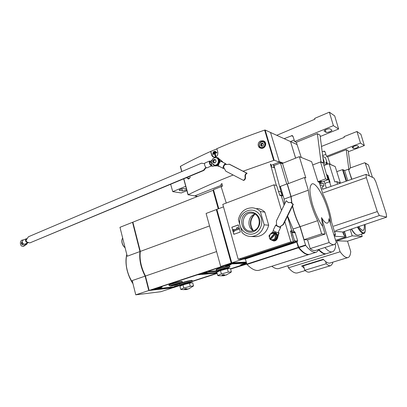 <?xml version="1.0" encoding="UTF-8"?>
<svg xmlns="http://www.w3.org/2000/svg" width="407" height="407" viewBox="0 0 407 407"><rect width="100%" height="100%" fill="white"/><g stroke="black" fill="none" stroke-linecap="round" stroke-linejoin="round"><path stroke-width="0.61" d="M132.906 222.334L132.54 222.308L139.972 251.536C139.036 259.447 140.756 267.648 145.126 276.139L132.199 280.581L135.765 294.826L160.806 291.722L173.24 287.612M139.972 251.536L127.228 256.227L119.979 227.304L132.54 222.308M292.435 206.151C294.169 213.405 296.683 220.258 299.974 226.709L293.045 229.07L293.651 231.1M296.749 241.493L298.921 247.598C303.449 253.032 307.148 255.225 310.032 254.177L316.112 252.259M299.974 226.709L305.657 245.416C310.129 250.905 313.761 253.139 316.56 252.116L319.174 249.333M246.805 264.082L298.306 247.364L296.728 242.068L245.36 258.979L246.988 264.438C251.897 269.465 256.1 271.357 259.605 270.121L309.147 254.456M298.306 247.364L298.489 247.741C303.006 253.159 306.705 255.352 309.59 254.319M283.267 163.044L279.273 161.64L270.528 132.478L290.537 141.585L295.589 158.155M233.165 175.015C216.051 181.766 201.053 188.334 188.171 194.729L194.658 195.904L221.235 185.297L194.658 195.904L197.746 196.383M279.406 162.083L274.176 160.251L265.155 130.026L270.528 132.478L279.406 162.083L271.159 165.374L278.983 162.251L282.539 163.492M223.489 206.858L216.86 209.376L231.761 262.866L243.274 259.071L245.284 258.979L296.901 242.007M279.65 186.66L287.118 183.872L290.929 196.571L291.697 202.625M221.561 186.452L213.472 189.667L218.773 208.649M282.621 163.772L280.448 163.014L286.742 183.995L280.306 186.437M280.448 163.014L274.013 165.573M287.423 183.959L287.118 183.872M307.555 239.835L304.054 239.657L321.667 233.857L325.091 234.081L307.555 239.835L310.195 248.591C312.464 250.371 314.382 250.961 315.939 250.361L334.157 244.576M297.176 241.977L296.728 242.068M231.761 262.866L246.235 262.072M280.27 186.426L282.061 192.44L281.176 192.628M245.284 258.435L243.132 258.531L243.274 259.071M281.186 195.655L284.137 205.031M291.855 230.973L287.479 216.265M280.337 186.442L284.106 199.079L290.929 196.571M293.045 229.07L287.596 216.02M284.641 203.993L284.106 199.079M334.015 235.226L335.46 234.758L331.664 222.492C330.428 213.278 327.493 203.795 322.868 194.047L319.21 182.219L318.126 181.873L317.862 181.41L311.635 161.66L299.328 156.67L305.84 177.951L304.451 177.508L308.323 190.181C309.401 199.868 312.51 210.037 317.643 220.691L321.667 233.857M288.558 183.526L282.494 163.349L299.328 156.67M308.323 190.181L291.102 196.51L287.342 183.989L304.451 177.508M291.102 196.51L291.9 202.711M292.562 205.891C294.292 213.207 296.825 220.126 300.147 226.653L317.643 220.691M300.147 226.653L304.054 239.657M330.367 223.407C330.163 209.539 318.137 182.809 312.317 183.766C310.892 184.412 310.083 186.477 309.895 189.957C310.129 194.159 311.014 199.084 312.545 204.731C315.456 213.767 318.854 220.991 322.741 226.409L325.091 234.081M335.46 234.758L333.842 234.651M296.835 242.007L296.688 241.514M281.329 195.604L282.885 195.935L281.827 192.384M322.741 226.409L321.499 217.582C323.585 221.052 325.361 222.909 326.816 223.153C328.215 223.234 328.907 221.739 328.902 218.666L336.319 242.679L334.518 244.459C333.099 245.019 331.308 244.368 329.151 242.516L321.499 217.582M245.136 258.445L245.284 258.979M291.661 235.338L291.814 235.612M310.195 248.591L329.151 242.516M253.358 230.647C249.486 224.766 250 219.276 254.894 214.189M217.007 209.91L216.687 210.032L231.329 262.596L231.68 262.576M213.741 190.629L213.426 190.756L218.452 208.771M213.68 190.41L213.065 190.293L218.244 208.852M216.326 209.58L206.1 213.461L220.706 266.509L231.212 263.044L216.326 209.58L216.936 209.656M231.212 263.044L246.276 262.21M231.329 262.596L231.659 262.484M209.534 225.936L140.303 251.414C139.372 259.325 141.092 267.531 145.462 276.022L149.125 290.425L173.58 287.571L181.578 284.976M216.59 251.572L145.462 276.022M230.611 269.047L246.8 264.072M217.165 273.418L191.733 281.675M220.706 266.509L221.957 266.427L149.125 290.425M246.413 262.708L231.013 263.599L152.116 289.581L174.048 287.205L181.135 284.905M191.89 281.41L217.109 273.214M230.55 268.844L246.667 263.604M213.065 190.293L132.865 222.181L140.303 251.414M132.992 222.675L140.237 251.908M145.126 276.139L148.784 290.537L173.255 287.678M148.784 290.537L135.765 294.826M298.875 247.532L298.55 247.639C301.938 251.735 304.909 253.958 307.458 254.314M298.55 247.639L296.886 242.068M125.102 247.751L124.847 247.537C122.751 245.426 121.764 242.887 121.886 239.921L122.634 237.886M124.995 247.665L124.588 247.339C122.634 245.37 121.713 243.004 121.825 240.237L121.912 239.708M293.269 241.514L294.561 240.883L292.099 232.601L290.791 230.901L290.471 231.008L291.834 235.607L291.539 235.704M290.608 243.518L297.736 240.964L295.004 232.265L294.007 231.12L290.791 230.901M245.329 258.44L247.878 257.606M253.566 255.728L284.697 245.467M253.678 255.433L253.052 255.255M290.74 243.183L290.237 242.974M288.024 244.795L286.035 245.177L288.024 244.795M288.319 244.795L289.626 244.276C291.107 243.427 284.244 245.335 285.261 245.492L288.319 244.795M251.124 256.949L249.115 257.336L251.124 256.949M251.46 256.934L252.61 256.481C253.963 255.698 247.38 257.489 248.372 257.631L251.46 256.934M226.261 203.047L221.123 186.65L222.624 186.055L221.881 183.486M280.962 191.906L281.954 195.472L281.496 195.64L281.954 195.472L279.67 194.989M278.337 191.259L280.947 191.855M270.38 164.062L276.343 185.444M281.044 191.875L273.921 165.232M273.473 165.084L274.196 167.73L271.576 166.89L270.843 164.214M320.955 161.777L317.368 133.684L320.044 135.17L323.596 162.897L320.955 161.777L312.769 164.937L320.558 161.93L325.6 178.887L317.989 181.715M319.424 182.901L328.006 179.721L323.204 163.044L320.558 161.93M319.388 182.794L321.525 181.522C321.388 181.125 320.238 181.232 318.076 181.837M325.6 178.887L328.006 179.721M284.132 138.67L292.216 135.572L292.994 136.33L294.688 141.539L333.379 125.651L329.36 112.174L314.626 118.401L314.886 119.226L276.75 135.307M196.062 196.118L196.423 196.912M294.688 141.539L296.332 142.302L301.272 157.458M323.596 162.897L323.204 163.044M170.66 184.295L172.746 191.621L185.714 186.294M172.746 191.621L181.257 192.969L186.905 190.674M320.217 136.498L338.619 129.019L334.691 115.903L329.36 112.174M290.486 141.565L294.2 140.033M186.447 188.99L184.152 188.594C181.787 188.675 180.128 189.214 179.172 190.206L182.377 190.929L181.812 188.848M186.701 189.916L182.377 190.929M326.058 132.336C326.892 132.972 332.041 131.12 331.97 130.204L330.062 128.882C329.238 128.215 323.997 130.103 324.089 131.029L326.058 132.336L325.31 129.96M317.368 133.684L296.332 142.302M333.379 125.651L338.619 129.019M319.393 181.491L318.595 182.021M320.492 181.308L318.961 182.143M260.872 140.929C257.3 141.982 257.26 147.609 260.856 148.199C265.435 149.435 267.862 141.768 263.09 140.802L260.872 140.929M265.155 130.026L264.647 130.087C247.568 136.045 231.629 142.241 216.834 148.692L217.816 152.157C218.106 155.347 216.834 157.026 214.011 157.204C212.815 156.965 212.006 156.196 211.594 154.889L210.623 151.44C199.445 156.481 189.387 161.442 180.449 166.321L181.766 171.571M274.176 160.251L243.065 171.205M216.89 148.886L210.623 151.44M213.243 162.215L212.815 160.913L213.945 159.458L212.815 160.913L213.304 162.668L214.158 162.541L214.932 162.963L216.071 161.503L215.578 159.748L214.718 159.875L214.113 159.432L215.578 159.748L216.071 161.503L214.932 162.963L213.304 162.668L213.243 162.215L213.889 162.388L213.639 161.498L212.993 161.32M221.973 183.796L220.93 184.213L221.566 186.472M263.237 141.499L264.413 141.422M261.457 148.28L261.136 147.965M188.431 179.065L187.968 178.653M217.877 157.84L218.335 157.911M216.097 166.046L215.664 165.873M219.017 158.796L219.821 159.513M214.143 157.906L215.827 157.687C220.024 158.186 218.63 165.919 214.489 165.115L212.159 163.304C211.508 161.625 211.782 160.093 212.988 158.699L214.143 157.906M216.488 157.88C220.665 158.399 219.256 166.087 215.135 165.288L214.499 165.12L215.135 165.288M215.232 157.651C218.213 157.555 219.531 159.183 219.195 162.535C217.77 165.578 215.807 166.285 213.309 164.662M214.591 157.748L216.646 157.438C219.114 158.237 220.009 160.078 219.322 162.963M218.88 163.873C217.913 165.288 216.666 165.924 215.145 165.776L212.805 164.245M217.16 157.565C219.185 158.298 220.06 159.885 219.775 162.327M218.676 164.555L214.911 165.73M214.453 159.748L213.639 161.498M215.247 160.022L215.685 160.002M215.079 162.851L214.27 162.571M210.826 151.506L211.798 154.95L213.761 157.153M215.654 156.273L215.303 156.425L215.654 156.273L214.855 153.444L216.921 152.757L216.809 152.366L212.637 153.988L212.978 154.446L214.555 153.77M216.636 152.671L216.524 152.279M214.855 153.444L216.921 152.757M215.919 156.349L215.125 153.525M215.303 156.425L214.504 153.602L212.744 154.38M213.029 153.378L216.188 152.198L215.796 151.719L212.917 152.991L213.029 153.378L216.188 152.198M215.903 152.111L215.796 151.719M213.273 152.396L215.491 151.623L215.105 151.15L213.161 152.004L213.273 152.396L215.491 151.623M215.217 151.536L215.105 151.15M243.376 180.332L225.834 171.199L223.789 167.613C223.535 166.427 223.987 165.435 225.152 164.637L229.497 164.245L247.12 173.28C245.731 174.048 245.172 175.239 245.446 176.857C245.716 178.475 245.156 179.665 243.778 180.423L243.376 180.332C244.76 179.568 245.319 178.378 245.05 176.755L245.446 176.857M221.993 161.823L222.553 161.63L219.175 159.015M222.38 162.017L222.553 161.63M216.814 165.746L219.841 166.651M222.136 161.513L219.393 159.391M219.078 166.26L218.92 166.178C217.694 165.44 219.968 160.943 221.301 161.467L225.799 163.777M224.226 168.462L223.387 168.498C222.176 167.77 224.46 163.258 225.783 163.772L226.261 164.453M229.085 164.128L246.723 173.173C245.335 173.942 244.775 175.137 245.05 176.755M246.723 173.173L247.12 173.28M27.05 238.751L26.246 238.777C25.005 240.466 25.468 241.834 27.635 242.893L28.47 242.531M26.216 238.792L22.904 240.196C21.652 241.88 22.115 243.249 24.288 244.297L28.068 242.811M205.794 167.353L203.52 170.268L29.797 242.928L27.162 242.084C25.992 241.219 25.799 240.354 26.572 239.499L28.414 236.772L201.546 163.161L204.477 163.7M206.084 167.633L203.963 170.375L29.797 242.928M210.79 164.916L211.228 165.028L211.36 163.675C210.948 162.485 210.475 161.894 209.941 161.905C209.493 162.719 209.778 163.721 210.79 164.916M212.078 160.144L210.633 161.07L212.093 166.285L215.217 165.797M217.521 165.278L218.691 164.479M219.805 162.291L219.063 159.173M212.093 166.285L214.743 165.69M210.841 161.813L209.58 161.035C208.923 162.693 209.488 164.321 211.269 165.908L211.884 165.537M209.559 161.045L204.863 163.034C204.187 164.698 204.746 166.315 206.542 167.888L206.878 167.867M203.52 170.268L203.963 170.375M23.748 239.835L21.983 240.171C19.5 241.061 20.096 246.469 22.66 246.26L23.891 246.123L27.05 243.986L26.898 243.3M23.168 246.266L23.891 246.123M23.311 246.123L26.475 243.986L27.05 243.986M22.12 241.641C21.072 243.091 21.245 244.149 22.65 244.821L23.642 244.139M22.197 242.236C21.8 243.427 22.039 244.271 22.919 244.775M26.475 243.986L26.374 243.523M261.737 146.332L260.612 145.299L260.948 143.661L262.413 143.045L263.548 144.073L263.207 145.716L261.737 146.332L260.612 145.299L260.948 143.661L262.413 143.045L263.548 144.073L263.207 145.716L261.737 146.332M264.708 143.585C265.776 147.09 260.455 149.298 259.457 145.787C258.394 142.308 263.685 140.069 264.708 143.585M265.196 143.498C265.456 146.459 264.199 147.975 261.426 148.041C257.514 147.395 259.259 140.446 263.085 141.458L265.196 143.498M263.929 141.804L265.272 142.364M262.083 146.23L261.523 144.775L262.423 143.646L261.691 143.956L261.355 145.589L262.062 146.235M262.902 143.447L262.423 143.646L263.019 143.549M261.691 143.956L260.948 143.661M261.355 145.589L260.612 145.299M189.576 176.389L188.039 177.03M189.479 176.526L188.187 177.07M190.425 177.086C189.26 178.531 188.034 178.693 186.742 177.574M189.377 178.561L188.253 178.704L186.528 177.661M244.337 264.163L240.547 264.957C240.557 264.606 246.138 263.085 245.853 263.512L244.337 264.163M229.619 265.079L225.559 265.908C225.564 265.517 231.446 263.934 231.151 264.402L229.619 265.079M216.122 269.821L216.097 269.734C216.066 268.808 230.576 264.911 229.843 266.041L229.909 266.285M230.387 263.833L207.484 271.515L217.267 270.752C216.432 270.095 230.789 266.239 229.263 267.531L228.337 268.035M230.54 268.798L246.657 263.558M181.776 282.768C185.796 281.369 192.547 279.909 192.145 280.525L192.211 280.774M168.941 285.088L168.925 285.027C168.788 284.203 182.824 280.53 182.224 281.542L182.29 281.802M160.989 287.622L156.858 288.477C156.802 288.151 162.388 286.701 162.174 287.093L160.989 287.622M178.154 285.689L174.298 286.497C174.252 286.202 179.553 284.808 179.339 285.175L178.154 285.689M153.79 289.087L197.548 274.786L217.079 273.112M191.926 281.349L217.094 273.168M175.549 286.655L153.978 289.128M218.427 270.767L217.272 270.757L216.188 270.075C216.158 269.149 230.672 265.252 229.935 266.376M218.284 270.609L218.025 270.487C218.01 269.79 229.126 266.799 228.566 267.653L228.388 267.821M178.958 284.096C174.349 285.495 171.383 286.131 170.055 286.014C169.175 285.429 182.992 281.807 181.659 282.967L178.958 284.096M178.571 284.137C174.247 285.439 171.647 285.979 170.777 285.765C170.681 285.144 181.43 282.326 180.978 283.089L178.571 284.137M169.088 285.455L169.007 285.353C168.874 284.534 182.911 280.855 182.311 281.868L181.71 282.88M181.4 284.875L180.357 284.875C179.533 284.325 192.887 280.799 191.605 281.903L190.741 282.356M181.293 284.732L181.054 284.635C180.973 284.045 191.387 281.298 190.939 282.026L190.771 282.178M179.416 284.335L179.339 284.244C179.228 283.465 192.826 279.874 192.231 280.84L191.651 281.817M178.464 283.537L172.614 285.282L178.062 284.086L179.141 283.572L178.027 283.71L178.408 283.318M179.075 283.516L178.994 283.201M174.511 284.732L173.794 285.175L174.43 285.053L177.823 284.015L174.486 284.635M173.494 285.109L174.318 284.864L173.494 285.109M175.717 284.691L176.541 284.452L175.717 284.691M175.28 284.412L176.114 284.167L175.28 284.412M177.508 284L178.337 283.755L177.508 284M203.22 273.789L204.914 273.423L206.191 272.756L204.09 273.372M206.797 272.334L204.894 273.346M204.156 273.606L201.984 273.646M217.338 270.792L207.412 271.571L197.853 274.628M202.691 273.819L201.658 273.86L203.062 273.239L207.199 272.39L206.263 272.848M218.63 271.383L209.01 272.156L204.126 273.733L215.013 272.827L216.85 272.278M217.068 273.066L197.873 274.71M204.324 273.646L214.993 272.751L216.829 272.197M227.187 265.588L226.765 265.567M227.177 265.562L229.711 264.519M229.339 264.835L230.118 264.438M229.584 264.916L227.722 265.532L228.999 264.962M227.213 265.557L227.533 265.567M158.435 288.187L157.626 288.095M158.394 288.171L160.653 287.245M160.521 287.373L160.597 287.632L159.035 288.1L160.241 287.657M160.643 287.546L161.096 287.159M158.491 288.12L158.837 288.141M242.089 264.647L241.646 264.626M242.079 264.626L244.505 263.634M244.358 263.99L244.877 263.558M244.129 263.95L243.793 264.062M242.109 264.621L242.399 264.626M175.783 286.218L175.041 286.136M175.753 286.207L177.925 285.327M177.783 285.455L176.552 285.892M177.895 285.607L178.332 285.241M175.834 286.162L176.15 286.177M177.106 285.745L177.488 285.719M231.385 271.835L228.286 272.1L221.393 273.957L217.735 275.508L216.819 272.171L220.467 270.584L227.355 268.737L230.459 268.508L231.385 271.835L230.698 272.456L226.073 275.096L226.897 274.664L225.412 275.157L223.433 274.593L222.003 275.056L223.987 275.615L223.107 275.834L225.844 274.99M217.735 275.508L218.763 275.793M224.649 275.554L224.501 275.025M224.043 274.873L224.257 275.646M223.748 274.745L223.987 275.615M218.966 271.077L218.951 271.021C218.946 270.421 228.52 267.852 228.042 268.574L228.073 268.681M218.366 270.731L218.294 270.64C218.284 269.973 228.948 267.104 228.413 267.918L228.047 268.549M227.355 268.737L228.286 272.1M220.467 270.584L221.393 273.957M184.513 289.021L186.564 289.469L185.811 289.652L189.26 288.594L187.856 289.056L185.806 288.609L184.513 289.021M188.548 288.97L193.534 285.918L190.267 286.304L183.806 288.044L180.739 289.367L181.466 289.555M187.261 289.382L187.164 289.016M186.772 288.939L186.91 289.463M186.396 288.833L186.564 289.469M180.739 289.367L179.914 286.238L182.972 284.89L189.428 283.155L192.704 282.799L193.534 285.918M181.359 284.849L181.919 285.139C181.853 284.635 190.822 282.265 190.44 282.885L190.481 283.038M181.313 284.824L181.303 284.783C181.227 284.218 191.224 281.578 190.797 282.275L190.44 282.875M189.428 283.155L190.267 286.304M182.972 284.89L183.806 288.044M284.829 221.662L290.822 241.875L293.391 241.931L241.229 259.157L238.207 259.29L222.792 204.375L273.911 184.834L276.628 185.516L279.782 195.355L281.288 195.681L284.096 205.113M291.661 235.663L293.391 241.931M273.911 184.834L281.502 210.439M290.735 231.909L291.748 235.633M287.439 216.346L291.788 230.967M277.93 236.833L277.722 237.485M277.569 238.075L277.309 238.7M238.207 259.29L290.822 241.875M254.726 236.655L255.81 236.696C262.53 236.146 266.824 232.321 268.691 225.208L264.881 212.149C262.612 209.926 259.956 208.705 256.903 208.486M240.334 232.026L238.314 224.893L231.853 227.218L233.852 234.32L240.334 232.026M254.192 214.443C249.689 219.358 249.201 224.633 252.711 230.27M268.691 225.208L264.204 224.822C262.312 232.061 257.962 235.958 251.15 236.513C247.639 236.477 244.622 235.175 242.094 232.611L238.385 219.536C240.364 211.94 244.989 208.033 252.259 207.814C255.352 208.033 258.048 209.274 260.343 211.533L264.204 224.822M264.881 212.149L260.343 211.533M258.359 213.156C252.411 206.944 241.595 210.826 239.906 219.556C237.892 228.2 246.042 236.528 253.932 233.638C261.854 231.268 264.545 218.92 258.359 213.156M253.393 231.766C257.412 230.036 260.027 225.834 259.976 221.128C259.31 214.83 253.408 210.673 247.863 212.485C236.681 216.483 242.129 235.76 253.393 231.766M233.974 234.274L231.853 227.218M237.083 227.381L238.726 228.241L238.975 229.131L234.524 230.713L234.508 231.151L234.386 230.708L238.838 229.121L238.583 228.23L237.083 227.381L236.686 228.215L237.439 228.637L234.137 229.818L234.01 229.375L233.206 229.66L233.704 231.435L234.508 231.151M234.01 229.375L234.259 229.772M234.651 231.161L233.704 231.435M231.995 227.228L238.329 224.949M255.067 214.143C247.797 215.796 246.683 227.788 253.515 230.728M253.536 230.718C262.159 228.195 260.5 213.07 251.643 213.141C240.852 212.235 240.105 231.486 250.941 231.156L253.536 230.718M271.973 232.885L272.38 232.723C275.727 232.346 277.36 233.964 277.284 237.566C275.844 240.832 273.708 241.519 270.864 239.626M277.106 237.485L276.149 237.449L273.652 240.354L274.618 240.379L277.106 237.485L276.012 233.74L271.464 232.86L274.756 233.562L270.207 238.873L270.66 239.575M271.683 232.87L273.646 232.336C278.775 232.132 278.78 241.086 273.652 240.959L270.721 239.677M273.936 232.346C278.983 232.311 278.861 241.097 273.814 240.964L273.575 240.959M270.207 238.873L269.821 238.863L268.981 235.765L271.464 232.86M276.012 233.74L275.051 233.689L275.559 234.351L275.178 234.33L276.149 237.449M273.652 240.354L270.619 239.647L274.974 234.508L275.488 235.561L274.786 238.899L271.744 239.927L270.721 239.469M270.467 239.53L270.07 239.504L270.37 239.438M275.051 233.689L274.756 233.562M269.414 237.632L270.106 234.31L273.143 233.267L274.17 233.72L269.922 238.685L269.414 237.632M276.612 225.458L276.384 220.955L286.213 200.768L288.543 202.645L290.634 202.396L292.984 204.283L283.048 224.557L279.563 227.06L276.597 225.488M277.788 236.955L279.06 232.829L278.225 232.377M277.747 235.928L278.709 232.809L279.06 232.829M278.709 232.809L278.159 232.509M273.514 230.667L272.125 232.646M280.642 227.447L278.113 232.601C278.246 233.236 273.051 230.794 273.173 230.281L273.199 230.23M280.118 226.882L280.662 227.396C280.81 228.001 275.605 225.559 275.712 225.076L276.506 225.137M279.563 227.06L283.394 224.588L293.32 204.345L291.086 202.472M286.213 200.768L288.436 202.635M292.984 204.283L293.32 204.345M283.048 224.557L283.394 224.588M295.635 158.135L290.552 141.631M319.576 183.394L321.164 183.827L323.239 183.389M337.51 184.178L336.767 181.817L336.447 181.537L335.032 181.939L334.712 181.659L329.161 163.96L328.632 163.711L323.916 165.512M323.723 186.131L320.075 185.012M340.349 182.911L335.195 166.56L329.009 163.751M329.756 182.473L330.077 182.356L327.844 175.198L326.633 174.944M320.726 182.417L321.164 183.827M322.832 189.219L322.191 187.149L323.947 185.602L323.29 183.496L322.766 183.236M324.893 247.517C328.062 251.073 330.637 252.482 332.616 251.745C334.198 251.073 335.21 249.125 335.643 245.899L335.144 244.114M318.808 250.035C321.845 253.22 324.338 254.451 326.282 253.719L326.292 253.719M271.805 266.264C274.689 268.457 277.172 269.175 279.258 268.417L325.905 253.841M319.007 249.679C322.13 253.037 324.689 254.339 326.679 253.597L332.249 251.857M335.582 240.298L346.118 236.92L344.48 231.669M334.33 236.248L346.118 236.92M318.91 249.857L322.771 252.91M335.409 234.595L334.615 231.324L342.791 232.01L343.055 233.002C343.737 234.987 344.358 236.004 344.912 236.05C345.339 235.444 345.105 234.015 344.205 231.766M334.498 235.068L335.144 235.444L335.409 234.773M321.739 189.596L320.599 186.706M344.124 235.409L343.274 232.051M343.645 234.534L342.821 232.138M343.203 233.45L343.488 233.353M342.791 232.01L386.63 217.124L379.349 215.522L335.714 230.672M386.63 217.124L386.233 213.777L375.859 181.853L373.926 178.027L366.056 174.364L322.873 189.204M366.056 174.364L366.331 177.61L323.392 192.77M366.331 177.61L377.299 211.589L333.725 226.16M377.299 211.589L379.349 215.522M330.077 182.356L329.68 182.224C329.054 181.929 327.671 182.244 325.534 183.165L324.959 183.725M325.534 183.165L324.974 183.776M290.598 141.616L297.069 144.561M196.042 196.118L196.276 196.968M325.193 165.023L322.949 157.845M347.802 180.637L344.617 170.609L348.412 169.195L351.862 179.243M369.388 175.916L365.277 163.227L364.758 162.734L350.025 168.06L349.577 169.322L348.794 169.612M365.064 162.897L368.437 164.916L372.471 177.35M301.648 265.964L304.156 268.142L303.459 265.812L301.648 265.964L323.244 259.295L325.625 261.559C327.452 262.958 328.993 263.421 330.26 262.942L347.827 257.595M303.459 265.812L323.534 259.615M287.841 265.73L288.456 267.821L340.11 251.775C343.483 256.308 346.164 258.216 348.158 257.499C349.623 256.868 350.488 254.863 350.748 251.495L347.522 241.163L362.205 236.508L361.457 234.142M288.456 267.821C292.165 272.024 295.284 273.692 297.812 272.817L305.148 270.584M350.254 229.68L352.192 235.851L336.721 240.802L340.11 251.775M362.205 236.508L352.192 235.851M356.354 234.885L355.499 234.376C354.293 233.465 352.935 231.766 351.414 229.278M363.644 233.445L358.074 235.221L355.977 234.625C354.711 233.664 353.281 231.853 351.673 229.187M347.522 241.163L336.721 240.802M304.156 268.142L304.792 270.284C306.72 271.922 308.358 272.497 309.717 272.003L330.581 265.7M325.625 261.559L326.287 263.736L304.792 270.284M326.287 263.736C328.118 265.44 329.65 266.066 330.881 265.608L332.799 263.176L332.519 262.256M346.632 181.039L343.106 169.917L342.506 169.633L336.798 171.637M351.633 179.319L348.412 169.195M322.171 151.755L324.323 151.139L325.015 151.801L326.516 156.303L360.49 143.091L356.964 131.492L344.047 136.645L344.276 137.352L321.489 146.428M326.516 156.303L327.732 156.868L330.199 164.265M348.87 169.587L346.255 149.679L348.234 150.773L350.483 167.893M348.356 151.74L364.346 145.569L360.892 134.244L356.964 131.492M322.659 155.581L325.859 154.334M353.571 148.433C355.621 148.413 357.341 147.807 358.725 146.617L357.336 145.665C355.265 145.675 353.53 146.286 352.136 147.492L353.571 148.433L353.027 146.744M346.255 149.679L327.732 156.868M360.49 143.091L364.346 145.569M327.498 164.143L325.478 157.682L322.771 156.436M327.004 164.331L326.378 162.342L325.905 162.139L326.638 164.474M326.378 162.342L326.012 162.485M132.947 283.572C126.918 273.596 124.868 263.909 126.796 254.502M132.982 283.715C130.352 279.746 128.414 275.31 127.162 270.411C125.717 264.387 125.59 259.071 126.791 254.477M298.743 247.222L305.474 245.039M246.988 264.438L298.489 247.741M298.921 247.598L305.657 245.416M173.957 286.843L174.048 287.205M291.799 232.056L295.004 232.265M243.152 258.521L245.37 258.43M294.439 241.127L297.614 241.209M294.561 240.883L297.736 240.964M292.099 232.601L295.299 232.799M289.779 244.169L290.237 243.844C292.201 242.714 283.109 245.243 284.468 245.452L284.579 245.462M252.732 256.39L253.205 256.059C255.001 255.021 246.281 257.397 247.604 257.585L247.69 257.59M291.432 135.628L293.015 136.391M324.231 131.268L324.12 130.917M179.573 190.466L179.411 189.855M188.171 194.729L183.837 178.785M181.863 171.53L180.449 166.321M273.672 160.327L264.647 130.087M188.075 194.785L183.74 178.826M213.782 160.78L213.136 160.597M214.357 160.037L213.711 159.854M215.659 159.885L215.161 159.742M214.977 162.942L214.545 162.825M205.637 167.542L206.074 167.648M230.225 264.031L246.52 263.08M230.555 263.772L246.454 262.851M176.735 284.32L176.669 284.061M280.097 226.587L280.448 226.613M336.767 181.817L340.527 183.14M334.712 181.659L335.348 181.878M329.161 163.96L335.195 166.56M319.592 182.835L319.76 183.384M327.218 174.969L329.436 182.077M326.846 174.929L326.434 174.262M343.106 169.917L344.668 170.589M358.781 226.735C362.82 232.239 364.667 231.603 364.326 224.822C364.626 231.486 362.8 232.117 358.821 226.724M365.277 163.227L368.437 164.916M365.064 224.567C366.041 234.732 363.675 235.551 357.972 227.014M365.074 224.562C365.623 230.489 365.196 233.435 363.797 233.399C362.332 233.867 360.22 231.802 357.468 227.192M342.506 169.633L346.169 181.201M323.636 151.18L325.035 151.852M327.493 164.143L325.463 157.662M132.997 283.76L128.683 275.31L127.167 270.487C125.763 264.448 125.631 259.091 126.775 254.416M124.588 247.339L124.847 247.537M121.825 240.237L121.886 239.921M285.261 245.492L283.821 245.095M290.74 242.954L290.44 243.701M248.372 257.631L246.993 257.255M253.673 255.22L253.373 255.942M292.216 135.572L292.582 135.75M188.039 194.841L183.694 178.846M181.72 171.591L180.321 166.443M263.095 140.802L264.118 141.224M212.159 163.304C211.523 161.548 211.798 160.012 212.988 158.699M215.145 165.776L215.4 165.842M215.359 160.058L214.718 159.875M223.387 168.498L218.92 166.178M206.858 167.877L211.579 165.898M22.66 246.26L23.24 246.266M261.426 148.041L262.027 148.265M188.253 178.704L188.96 178.846M153.943 289.138L175.58 286.655M229.329 267.414L229.863 266.478M216.188 270.075L216.097 269.734M170.055 286.014L169.027 285.419M169.007 285.353L168.925 285.027M180.357 284.875L179.36 284.3M179.339 284.244L179.273 283.989M172.614 285.282L172.522 284.936M179.136 283.542L179.044 283.191M203.897 273.708L204.558 273.56M229.558 264.947L230.265 264.413M160.658 287.596L161.314 287.118M244.348 264.031L244.994 263.538M177.905 285.653L178.51 285.205M218.508 275.748L223.433 275.798M218.961 271.067L218.3 270.696M228.398 267.852L228.307 267.531M218.294 270.64L218.203 270.314M181.278 289.519L185.867 289.647M190.781 282.229L190.7 281.929M181.303 284.783L181.222 284.478M255.81 236.696L251.15 236.513M252.793 213.283L251.643 213.141M275.712 225.076L273.173 230.281M324.934 183.643L326.297 188.029M329.68 182.229L330.988 186.416M336.579 181.583L340.761 183.058M324.12 181.161L324.898 183.659M326.658 174.328L326.328 173.891M355.499 234.376L355.977 234.625M344.831 170.528L342.898 169.694M324.323 151.139L324.654 151.297"/></g></svg>
